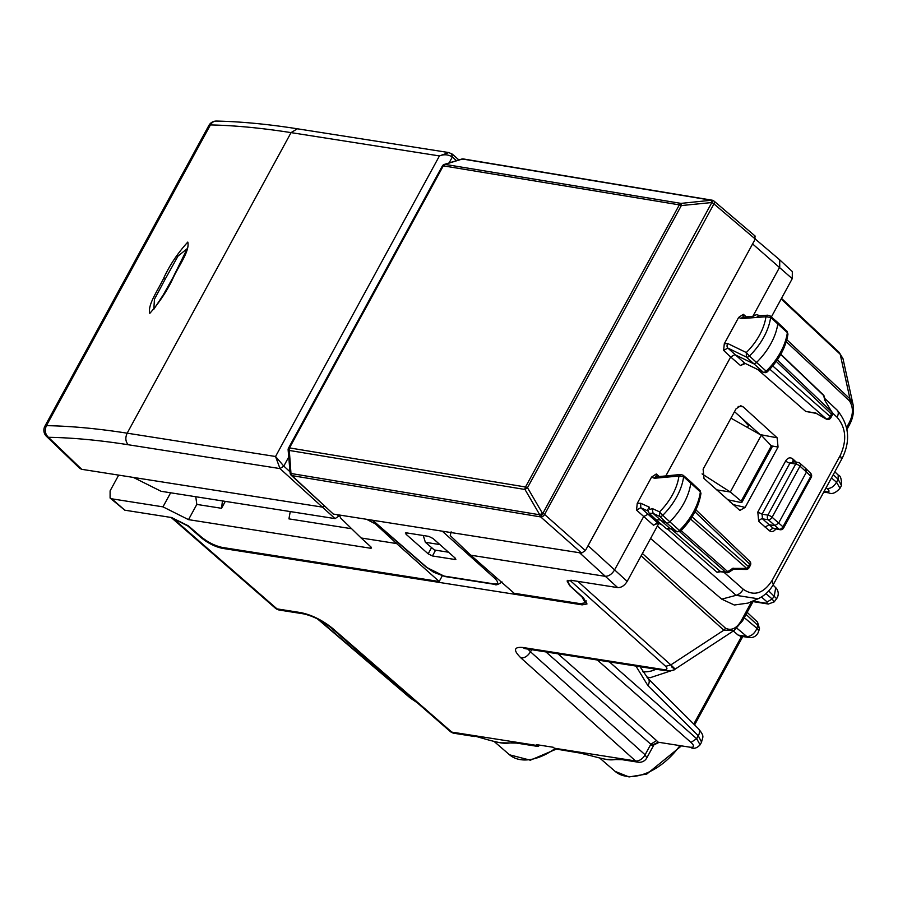 <?xml version="1.0" encoding="UTF-8"?>
<svg xmlns="http://www.w3.org/2000/svg" width="898" height="898" viewBox="0 0 898 898"><rect width="100%" height="100%" fill="white"/><g stroke="black" fill="none" stroke-linecap="round" stroke-linejoin="round"><path stroke-width="1.35" d="M582.712 603.849L582.162 604.859L222.491 548.364C215.138 546.792 208.067 543.256 201.298 537.79L187.94 526.071L171.103 517.371M582.162 604.859L587 603.961L583.431 597.81L570.331 586.136L567.469 581.208L571.476 580.254M539.193 745.071L538.531 746.283A8.452 6.252 98.9 0 1 537.498 745.565L536.454 744.633L553.303 747.282L554.358 748.214A8.452 6.252 -81.1 0 0 555.391 748.932L580.366 753.119L592.568 756.15C601.795 758.642 607.059 759.73 608.35 759.416L622.101 759.674A8.452 6.252 -81.1 0 1 622.101 759.674A8.452 6.252 -81.1 0 1 619.598 758.462L635.571 760.965L520.963 657.965C524.645 658.122 527.822 656.068 530.494 651.791L527.945 649.108M747.439 427.448L748.483 425.529L741.703 418.12M716.514 489.837L730.332 492.014L741.187 501.163L741.916 502.33L740.749 502.453L727.324 499.67M702.068 473.886L730.332 492.014L761.291 435.238L772.201 446.777L741.905 502.352M742.612 418.928L748.483 425.529M761.291 435.238L730.95 418.165M646.481 676.879L650.118 677.732L673.59 669.953M786.255 341.7L849.542 400.979C853.628 407.658 853.313 415.291 848.588 423.89L848.296 425.304M849.542 400.979L849.979 398.869L853.1 404.796C854.144 411.991 852.864 418.771 849.272 425.124L846.937 429.412M753.523 600.717L742.624 620.698A3.379 0.988 -151.4 0 0 741.939 619.463C737.269 628.117 731.825 631.047 725.606 628.274L723.855 630.183L670.817 664.913C676.228 669.874 676.463 670.503 671.524 666.821M742.624 620.698L734.149 630.463L723.855 630.183L641.127 555.828M570.005 580.355L665.665 666.327C668.045 669.021 667.057 670.054 662.702 669.448L665.216 670.66C671.109 670.907 674.387 670.402 675.06 669.156L734.137 630.463M619.598 758.462L577.852 751.907L580.366 753.119M538.531 746.283L537.296 746.193A8.452 6.252 98.9 0 0 537.644 746.148M538.8 745.8A8.452 6.252 98.9 0 0 539.911 745.183M472.258 735.316L486.974 739.559C496.201 742.062 501.466 743.151 502.757 742.826L516.507 743.084L514.004 741.871L451.795 732.106L332.619 628.387C322.461 620.226 311.909 614.973 300.953 612.638L277.011 608.878L172.528 517.933M474.773 736.528L454.309 733.318A8.452 6.252 -81.1 0 1 451.795 732.106A8.452 5.029 -49 0 1 450.066 731.342A8.452 8.452 0 0 0 454.298 733.318M786.828 339.713L849.979 398.869L840.202 354.261L839.181 352.409L842.986 358.661L840.202 354.261L781.181 298.978M746.058 614.4L757.822 625.39L759.517 628.768L758.451 631.822A8.452 3.974 18.2 0 0 756.834 628.241L744.285 617.656M768.419 604.04A5.074 3.749 -81.1 0 1 768.34 604.028L768.34 604.028A5.074 3.749 -81.1 0 1 766.858 603.321L753.265 601.189M768.699 590.918L774.233 596.339A75.23 45.562 -47.9 0 0 772.201 599.022L774.177 601.896L768.34 604.028L753.029 601.615M766.858 603.321L767.116 601.929L772.201 599.022L765.972 593.634M738.1 635.077L740.401 636.166L749.112 637.535A8.452 6.252 -81.1 0 1 746.732 636.435L738.1 635.077L733.329 630.991M701.596 742.13L698.262 735.765A8.452 5.141 134.9 0 0 698.521 728.817L648.199 678.708A8.452 5.141 134.9 0 1 647.929 685.657L698.262 735.765L696.668 738.695L690.977 742.422L597.327 660.008M831.458 477.949L836.521 482.215L840 488.288M833.265 474.649L838.115 479.285L841.482 485.582C841.628 479.061 840.539 475.547 838.193 475.042L838.115 479.285L836.521 482.215C833.939 486.559 830.807 488.647 827.125 488.501C829.808 490.993 829.617 492.093 826.542 491.801L824.117 491.419M646.829 757.867A8.452 8.452 0 0 1 638.085 762.189A8.452 6.252 -81.1 0 1 635.571 760.965A8.452 5.253 -48.1 0 0 645.101 754.791L646.818 757.878L653.901 744.88L651.892 745.295L658.2 742.208L690.068 747.215C694.379 747.607 694.682 746.014 690.977 742.422M651.892 745.295L650.837 744.262L656.528 740.536L558.017 653.823M428.178 553.83L432.443 555.963L454.904 559.488L455.14 558.062L433.027 538.508L428.761 536.375L406.3 532.84L406.064 534.265L428.178 553.83L431.568 547.589M405.335 533.019L406.3 532.84M455.477 558.388L454.904 559.488L455.881 559.308M291.188 475.255L333.338 514.071L581.601 553.067L585.395 550.586L544.592 514.464A3.379 0.988 -151.4 0 0 542.482 513.106L539.777 514.801L524.982 489.489A3.379 2.447 -80.1 0 1 525.51 486.985L289.504 447.9A3.379 0.988 -151.4 0 0 288.539 448.08A3.379 3.379 0 0 0 288.135 449.988L290.121 473.066A3.379 3.379 0 0 0 291.188 475.255A3.379 2.065 132.9 0 0 291.917 475.603L540.675 516.911A3.379 2.447 99.9 0 1 539.777 514.801L290.974 473.482A3.379 0.741 175.1 0 1 290.121 473.066M581.601 553.067L540.675 516.911L542.291 513.005L527.496 487.693L524.982 489.489L288.999 450.403L289.504 447.9L443.309 165.838A3.379 0.988 -151.4 0 0 442.332 166.029L288.539 448.08M713.113 200.624L711.631 202.432L711.295 200.254L680.987 203.386L681.324 205.563L527.496 487.693A3.379 0.988 -151.4 0 0 525.51 486.985L679.337 204.867A3.379 0.988 28.6 0 1 681.324 205.563L711.833 202.533L540.877 517.012A3.379 1.931 -48.5 0 0 544.592 514.464L713.944 203.891A3.379 1.942 -49.6 0 0 713.977 201.04A3.379 3.379 0 0 0 713.259 200.58L711.833 202.533A3.379 0.988 -151.4 0 1 713.944 203.891L755.263 239.036L585.395 550.586M754.567 235.848L755.263 239.036L779.677 259.814M442.332 166.029A3.379 3.379 0 0 1 444.308 164.413L444.308 164.413A3.379 2.155 -107 0 1 444.959 164.368L443.309 165.838L679.337 204.867A3.379 2.447 99.8 0 1 680.987 203.386L444.959 164.368L462.448 159.002L711.295 200.254A3.379 2.447 -80.1 0 1 712.17 200.198A3.379 2.447 -80.1 0 1 712.922 200.523M671.805 528.776L667.091 529.079L666.047 528.417L669.953 528.495M640.723 503.239L637.221 503.43L636.559 510.098L640.745 507.729L640.723 503.239L649.265 507.157C648.951 509.379 649.905 509.817 652.139 508.47L653.115 513.409L669.964 528.507L676.497 531.504A3.087 1.875 -47.9 0 0 679.472 530.471L669.818 521.794A50.715 30.712 -47.9 0 0 690.809 482.989A3.379 2.043 -47.9 0 0 690.382 481.485A3.379 2.043 -47.9 0 0 690.337 481.451L683.176 475.267L680.74 474.481L656.247 476.849M680.28 530.505L679.472 530.471A50.434 30.543 -47.9 0 0 700.35 491.891L700.956 493.294C698.936 506.73 692.145 519.358 680.561 531.212L677.025 531.841L666.563 522.917L660.019 519.92L656.112 519.83L649.142 513.263L647.716 509.66L649.265 507.157M677.002 531.829L669.964 528.507M771.36 316.983L792.238 278.683L792.328 271.555M650.567 538.497L721.723 599.146L734.317 605.016L748.056 603.086M729.546 501.701L730.321 500.287M760.045 434.531L734.485 411.654M752.872 316.298L779.722 267.054L779.7 259.836M743.241 589.234C753.849 596.609 763.468 593.679 772.1 580.456L840.348 455.286C847.083 440.334 845.983 427.639 837.037 417.222A8.452 5.141 -46.8 0 0 837.172 410.139L837.172 410.139A8.452 5.141 -46.8 0 0 837.093 410.072L824.69 398.398L837.172 410.139C849.149 424.698 850.799 440.783 842.111 458.407L773.863 583.577C770.125 590.536 764.849 595.599 758.024 598.764L736.079 595.318A8.452 5.208 -48.6 0 0 743.241 589.234L723.945 572.25M658.773 523.455L627.186 581.388C624.503 585.642 621.337 587.719 617.701 587.606L570.948 580.265L567.076 580.972L569.725 585.709L581.926 596.867L585.249 602.783L580.411 603.68L514.161 593.275L470.765 555.2L605.005 576.292C608.642 576.404 611.807 574.327 614.49 570.073L643.608 516.676L647.795 514.307L652.565 516.496M778.038 447.092L777.163 437.809L743.084 406.783L740.727 405.739L736.034 408.837L703.123 469.183L703.998 478.466L739.862 510.423L745.149 507.404L778.038 447.092L771.977 445.947M222.468 500.927L221.525 508.29L196.819 504.418L188.513 519.639L370.571 548.24L370.874 546.871L361.142 537.981L396.624 543.559L439.189 581.5L442.231 575.921M439.189 581.5L222.412 547.454C215.228 545.928 208.246 542.482 201.478 537.105L188.288 525.801L171.54 517.529L124.8 510.187L111.857 498.828L162.965 506.854L170.642 492.789M753.085 243.032L588.111 545.681L627.186 581.388M587.573 546.59L588.111 545.681M745.284 363.51L740.48 365.52L730.669 357L665.889 475.817M757.856 369.639L805.719 411.43L816.293 413.406M658.212 523.186L653.418 525.195L636.559 510.098M720.724 571.745L726.673 572.677A3.379 2.503 -81.1 0 1 725.685 572.206L719.736 571.274L717.087 572.318L720.724 571.745L671.648 529.371M451.133 531.863L450.246 535.59L470.765 555.2M366.496 519.28L375.274 523.815L396.624 543.559L397.421 542.1M118.682 475.121L110.106 490.847L110.095 498.031L111.857 498.828M110.106 498.053L124.8 510.187M767.015 371.155L763.67 372.457L744.711 363.174L740.48 365.52M723.631 350.422L727.84 348.065L744.711 363.174L763.21 372.154L746.361 357.056L727.84 348.065A3.379 2.649 -64.1 0 1 727.851 343.586L746.283 352.532L749.415 356.035A3.177 1.919 132.1 0 1 746.361 357.056L746.283 352.532A47.134 28.545 -47.9 0 0 765.938 316.758L767.79 315.176L770.192 315.973L777.354 322.158A3.379 2.043 132.1 0 1 777.399 322.191A3.379 2.043 132.1 0 1 777.814 323.718A50.715 30.712 132.1 0 1 756.52 362.478A3.379 2.043 132.1 0 1 753.265 363.567L734.89 354.643L730.669 357L723.631 350.422L724.293 343.754L738.661 317.409L743.32 314.3L743.162 317.016A3.379 2.267 85.7 0 0 743.151 317.016A3.379 2.267 85.7 0 0 741.411 318.588L752.535 317.757L752.793 316.455L756.464 314.648L760.112 315.714M816.394 413.428L826.216 419.052A3.379 3.379 0 0 0 830.875 417.693M776.198 528.462C774.155 531.627 771.842 532.357 769.283 530.662L773.021 528.136L773.953 528.574M765.141 527.193L768.913 524.69L774.817 525.622L778.611 523.13L806.471 472.034L799.972 466.174L772.112 517.27L782.921 526.767A3.379 2.122 130.2 0 1 779.161 529.281L773.021 528.136L762.492 518.842A3.379 2.065 -47.7 0 0 758.675 521.311L769.283 530.662M662.062 524.971L657.617 522.838L653.418 525.195M375.274 523.815L375.633 523.141M423.261 535.511L425.36 542.291L434.385 549.991L448.529 552.214M733.397 568.389L746.665 568.389A3.379 0.797 91.1 0 1 746.047 569.467A3.379 3.379 0 0 0 749.089 567.704A3.379 0.988 -151.4 0 0 748.393 566.47L692.021 516.855M777.331 359.885L831.896 412.059L824.712 400.115L823.724 395.614A3.379 2.47 -12.3 0 1 824.297 396.613A3.379 3.379 0 0 0 823.32 394.884M425.36 542.291L439.885 544.57M652.139 508.47L659.547 511.871A47.134 28.545 -47.9 0 0 678.933 476.052L683.614 476.715L700.35 491.891A3.087 1.875 -47.9 0 0 699.957 490.521L690.382 481.485M749.089 567.704L750.358 565.37L749.673 564.135L748.393 566.47A3.379 2.11 131.4 0 1 746.665 568.389L690.607 519.055M832.064 412.025A3.379 3.379 0 0 1 832.143 415.381L831.447 414.158A3.379 2.077 -46.3 0 0 831.896 412.059L824.712 400.115M832.143 415.381L830.863 417.727A3.379 0.988 -151.4 0 0 830.179 416.492A3.379 2.11 131.4 0 1 826.385 418.984L769.855 369.224M805.775 468.846L806.471 472.034L810.546 476.097A3.379 2.054 -45.1 0 0 810.647 473.313L806.55 469.227M810.142 477.5L782.921 526.767A3.379 0.988 -151.4 0 1 783.606 528.002L811.231 477.332A3.379 3.379 0 0 0 810.647 473.313M786.974 331.227L787.961 334.034L787.355 332.619L770.63 317.443A50.513 30.588 132.1 0 1 749.415 356.035L766.185 371.155A50.434 30.543 -47.9 0 0 787.355 332.619A3.087 1.875 132.1 0 0 786.974 331.227L777.399 322.191M649.131 513.252L653.127 513.42L659.66 516.406A3.177 1.919 -47.9 0 0 662.713 515.351L659.547 511.871L659.66 516.406L666.563 522.917A3.379 2.043 -47.9 0 0 669.818 521.794L662.713 515.351A50.513 30.588 -47.9 0 0 683.614 476.715A3.177 1.919 -47.9 0 0 683.187 475.278M290.245 511.568L288.931 518.876L351.623 528.731M225.308 501.376L221.525 508.29M196.819 504.418L195.775 496.729M188.513 519.639L162.965 506.854M339.287 515.205L340.881 518.269L361.142 537.981M637.221 503.43L651.589 477.085L656.258 473.976L656.101 476.692A3.379 2.256 -95.1 0 0 654.418 478.264L678.933 476.052L680.729 474.481M770.203 315.984A3.177 1.919 132.1 0 1 770.63 317.443L765.938 316.758L756.284 317.477L759.091 315.827L767.869 315.176M371.155 547.163L370.571 548.24L371.536 548.061M216.631 121.062A8.452 7.049 -88.8 0 0 216.485 121.062A8.452 7.049 -88.8 0 1 216.485 121.062A8.452 7.049 -88.8 0 0 210.413 124.923C234.805 125.451 261.677 128.01 291.053 132.623L439.436 155.926L275.551 456.498L283.79 466.096L279.996 468.588L128.246 444.746C99.195 440.188 72.592 437.708 48.413 437.304L81.718 469.317L133.398 477.433L161.068 491.285L335.055 518.606L338.849 516.125L337.244 514.689M81.718 469.317L79.855 468.43L46.46 436.338A8.452 5.366 133.9 0 0 48.413 437.304C45.102 434.082 44.44 430.198 46.427 425.652C70.886 426.067 97.792 428.582 127.168 433.184C125.114 437.73 125.473 441.58 128.246 444.746M339.197 515.486L338.849 516.125M133.398 477.433L322.113 507.067L324.526 506.225M208.875 125.473A8.452 8.452 0 0 1 216.452 121.062C241.057 121.6 268.008 124.171 297.361 128.784L291.053 132.623L127.168 433.184L275.551 456.498L279.996 468.588L335.055 518.606M451.627 153.827L452.323 157.027L456.487 160.675M449.101 162.942L452.323 157.027C448.383 154.478 444.083 154.119 439.436 155.926L448.776 152.57L452.311 154.142L458.923 159.934M163.795 277.909C169.789 265 177.782 253.056 187.794 242.078C190.039 250.89 178.421 266.279 173.359 277.527C167.443 290.335 159.597 302.278 149.809 313.368C147.283 304.759 158.677 289.19 163.795 277.909L165.49 278.604L177.961 256.132L187.267 248.611L172.944 277.628L163.268 294.892L153.782 309.327L154.467 299.214L165.49 278.604M222.951 547.533L222.491 548.364M201.612 537.217L201.298 537.79M771.562 445.464L741.187 501.163M680.976 746.26L646.818 774.031L629.004 776.938L615.164 771.404A52.466 31.778 -47.9 0 0 679.584 746.036M556.378 749.089L530.348 760.202L509.57 754.814A52.466 31.778 -47.9 0 0 554.919 748.651M498.547 742.388A53.027 32.115 -47.9 0 0 511.826 742.702M604.141 758.978A53.027 32.115 -47.9 0 0 617.42 759.293M642.396 553.494L725.606 628.274M848.588 423.89L846.578 427.571M751.738 601.48L741.939 619.463M700.103 744.846L696.668 738.695L609.416 661.905M416.189 701.854L410.296 698.049L317.477 618.902M577.818 581.343L670.817 664.913L665.665 666.327M662.702 669.448L522.984 647.503A8.452 6.252 -81.1 0 0 525.498 648.726L665.216 670.66M520.963 657.965C513.072 650.163 513.746 646.683 522.984 647.503M545.928 651.926L650.837 744.262L645.101 754.791L530.494 651.791L531.638 649.681M577.852 751.907L554.358 748.214M171.136 517.461L275.293 608.114A8.452 5.029 -49 0 0 277.011 608.878A8.452 6.252 -81.1 0 0 279.525 610.09L303.468 613.85C312.571 615.837 321.709 620.428 330.902 627.623L330.902 627.623A8.452 5.029 -49 0 0 332.619 628.387M537.498 745.565L514.004 741.871M330.846 627.579A8.452 5.029 -49 0 0 330.902 627.623L450.066 731.342M300.953 612.638L303.468 613.85M736.944 628.241L746.732 636.435A8.452 5.265 129.9 0 0 756.834 628.241A75.23 45.562 -47.9 0 1 757.822 625.39L757.508 622.056L759.517 628.768M767.116 601.929L761.425 597.013M693.761 724.08L741.591 636.356M635.941 666.069L647.929 685.657M826.149 487.681L827.125 488.501M774.233 596.339A8.452 0.808 37.9 0 1 776.456 598.876A8.452 8.452 0 0 0 775.715 587.674L774.233 596.339M840.057 488.198C835.825 492.912 832.109 494.472 828.921 492.901L826.542 491.801M690.068 747.215L658.2 742.208L656.528 740.536M411.318 698.498L318.734 619.553M406.064 534.265L406.839 532.929M432.443 555.963L435.575 550.182M372.659 520.245L427.145 567.671L444.027 576.067L493.619 583.857C498.547 584.306 498.906 582.443 494.708 578.278L496.572 577.841M442.299 531.189L494.708 578.278M450.246 532.435L450.863 532.985M493.619 583.857L494.63 584.34C495.786 585.462 498.233 584.643 501.993 581.904M494.63 584.351L445.038 576.561A3.379 2.503 -81.1 0 1 444.027 576.067M427.145 567.671L433.655 572.273L445.038 576.561M713.315 200.77L713.057 200.478A3.379 3.379 0 0 0 712.17 200.198L463.312 158.946A3.379 3.379 0 0 0 461.796 159.047L464.322 159.429M333.338 514.071L291.917 475.603L290.974 473.482L289.235 449.326M792.238 278.683L752.636 243.953M837.037 417.222L832.435 412.889M721.723 599.146L736.079 595.318L657.358 526.048M745.149 507.404L732.588 504.463M743.084 406.783L738.178 406.435M777.163 437.809L760.112 434.598M617.701 587.606L579.547 552.741M796.38 462.189L792.732 458.867C790.139 457.015 787.793 457.711 785.671 460.943L757.811 512.04L758.675 521.311M840.348 455.286L841.37 458.878M667.944 529.382L717.087 572.318M772.1 580.456L773.122 584.059M805.719 411.43L815.923 413.035M757.811 512.04L762.076 514.206L762.492 518.842L768.318 519.762L779.161 529.281A3.379 2.391 -79.4 0 0 780.014 529.708L773.93 528.563M792.732 458.867L793.439 462.066L789.937 463.11L795.729 464.019L767.869 515.115L762.076 514.206L789.937 463.11A3.379 0.988 28.6 0 1 785.671 460.943M780.699 354.486L823.724 395.614A3.379 2.077 133.7 0 0 823.331 394.884L780.822 354.25M661.826 524.769L657.617 522.838L640.745 507.729L647.84 510.984M733.094 568.131L727.739 571.633A3.379 2.11 -48.6 0 1 725.685 572.206L679.764 531.784M694.917 511.781L749.673 564.135A3.379 2.077 133.7 0 0 749.729 561.306L695.883 509.828M746.047 569.467L733.531 569.231L729.053 572.161A3.379 1.066 -123.2 0 1 727.739 571.633L681.144 530.617M772.74 365.946L830.179 416.492L831.447 414.158L776.265 361.4M767.869 515.115A3.379 2.503 98.9 0 0 768.318 519.762A3.379 2.043 132.1 0 0 772.112 517.27A3.379 0.988 -151.4 0 0 767.869 515.115M799.276 462.986A3.379 2.503 98.9 0 0 798.255 462.481A3.379 2.503 98.9 0 0 795.729 464.019A3.379 0.988 -151.4 0 1 799.972 466.174A3.379 2.043 -47.9 0 0 799.995 463.312A3.379 3.379 0 0 0 798.255 462.481L792.429 461.572M656.258 473.976L659.154 476.423M651.589 477.085L654.418 478.264M743.32 314.3L746.272 316.792M727.851 343.586L724.293 343.754M756.284 317.477L752.535 317.757M738.661 317.409L741.411 318.588M288.741 457.026L283.79 466.096L290.009 471.776M44.9 426.191L208.875 125.462A8.452 2.47 -151.4 0 1 210.413 124.923L46.427 425.652L44.9 426.191A8.452 8.452 0 0 0 46.46 436.338M642.665 671.682A40.578 30.027 98.9 0 0 656.011 669.223M509.57 754.814L494.147 741.501M615.164 771.404L599.741 758.08M691.55 747.922C694.446 748.943 697.319 747.877 700.171 744.734M838.193 475.042L834.814 471.809M416.941 702.517L410.296 698.049M567.963 580.31L567.48 581.197M524.252 648.345L525.498 648.715M638.085 762.189L622.112 759.674M275.282 608.103A8.452 8.452 0 0 0 279.525 610.09M536.286 746.193L516.518 743.084M842.986 358.661L853.1 404.796M839.181 352.409L781.507 298.372M757.508 622.056L747.17 612.369M701.619 742.074L700.148 744.768M701.585 742.13C702.427 736.73 705.211 737.112 698.521 728.817M749.112 637.535A8.452 8.452 0 0 0 758.451 631.822M648.199 678.708L640.005 666.709M694.603 724.922L742.792 636.547M841.493 485.549L840.034 488.243M774.199 601.862L776.456 598.876M773.032 585.025L775.715 587.674M828.921 492.901L823.747 492.093M658.369 742.713L653.901 744.88M372.243 520.178L426.449 567.368M755.24 236.14L713.977 201.04M444.308 164.413L461.796 159.047M666.047 528.406L656.112 519.83M792.339 271.566L779.812 259.937M758.08 598.741L748.012 603.097M586.271 600.908L585.238 602.816M816.215 413.361L826.216 419.052M825.161 400.564L824.297 396.613M787.973 334.034C785.817 347.492 778.925 360.109 767.274 371.884L765.871 372.681L763.659 372.457M700.956 493.294L699.957 490.521M750.369 565.358A3.379 3.379 0 0 0 749.729 561.306M726.673 572.677A3.379 3.379 0 0 0 729.053 572.161M780.014 529.708A3.379 3.379 0 0 0 783.617 527.979M806.483 469.171L799.995 463.312M743.32 317.174L752.973 316.287M297.361 128.784L448.776 152.559"/></g></svg>
